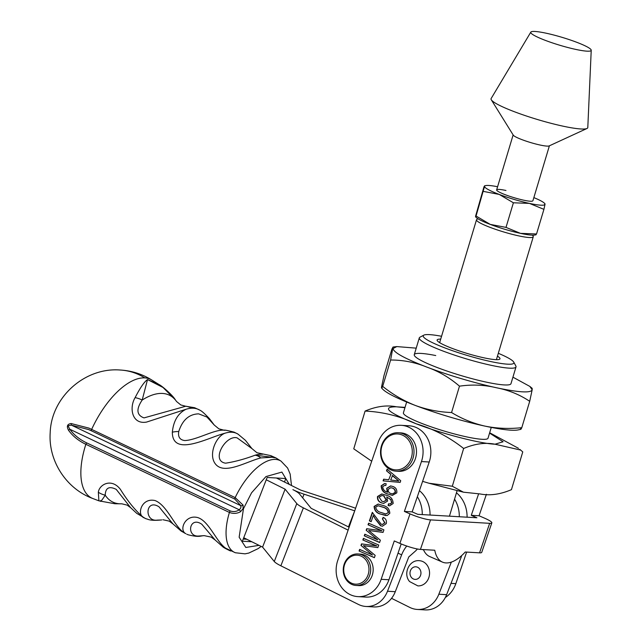 <?xml version="1.0" encoding="UTF-8"?>
<svg xmlns="http://www.w3.org/2000/svg" width="642" height="642" viewBox="0 0 642 642"><rect width="100%" height="100%" fill="white"/><g stroke="black" fill="none" stroke-linecap="round" stroke-linejoin="round"><path stroke-width="0.96" d="M224.21 430.252L224.949 430.284C215.351 428.687 196.966 440.083 184.784 440.556C179.848 439.922 177.842 436.905 178.757 431.52C182.432 420.061 189.053 414.178 198.611 413.849L206.941 417.027L214.235 425.036L218.874 428.84L224.21 430.252C223.898 429.755 227.22 430.389 234.169 432.162L237.925 434.072M214.235 425.036L209.404 418.624C204.67 413.625 201.532 410.832 199.975 410.254L199.678 410.069C195.93 407.879 191.364 407.614 185.995 409.275C178.043 413.255 173.492 420.887 172.337 432.17C172.353 457.626 208.457 437.443 224.885 433.246C229.948 431.641 234.25 431.889 237.797 433.992L237.797 433.992M291.492 485.521L290.16 474.093L287.624 468.05L281.027 461.125A51.24 23.722 116.5 0 0 235.173 497.598L88.949 428.118L71.15 423.543C67.274 424.017 66.399 426.264 68.534 430.284C72.731 436.111 78.501 440.781 85.859 444.304L229.411 512.436A51.24 23.722 116.5 0 0 235.397 552.762L225.687 548.228C216.073 541.471 209.011 520.959 197.616 517.54C184.976 514.282 178.749 530.356 185.851 533.695C175.122 528.936 167.931 505.671 155.155 500.591C141.497 497.309 136.529 514.667 143.856 517.725C136.096 511.441 128.28 501.988 120.391 489.356C111.283 477.52 99.101 484.798 98.346 492.262L98.884 500.832L92.938 498.569C66.431 488.939 48.23 460.964 50.188 432.812C51.2 397.181 84.929 367.055 120.431 370.041A66.495 57.82 93.3 0 1 144.811 377.889A66.238 30.672 -63.5 0 1 151.929 380.096C142.283 374.093 131.779 370.739 120.431 370.041M199.678 410.069L194.59 407.71L185.69 406.25L144.025 417.894C136.61 415.222 135.992 409.267 142.187 400.046L147.516 379.574L163.028 387.471L175.402 399.878C172.305 394.734 161.407 385.465 158.959 384.51L147.516 379.574C144.322 381.725 140.189 387.744 135.109 397.639C129.05 407.67 131.835 424.739 146.553 422.083L185.995 409.275M224.885 433.246C215.375 436.753 207.157 456.968 216.932 465.562C226.554 473.82 246.889 461.51 260.772 457.931A18.931 12.15 -100.7 0 0 255.099 455.202C244.658 459.094 234.82 461.758 225.583 463.187C210.432 460.876 225.719 434.682 237.091 437.852L251.945 448.606L245.388 440.292L237.957 434.096M260.772 457.931L272.039 457.24L276.02 457.979L270.82 455.643L272.039 457.24L255.099 455.202A69.015 31.956 116.5 0 1 262.45 454.247A69.015 31.956 116.5 0 1 262.61 454.255M185.69 406.25L180.787 404.942L176.558 401.507A79.022 36.586 -63.5 0 0 162.514 393.442A79.022 36.586 -63.5 0 0 142.187 400.046A18.931 13.362 -162.9 0 0 135.109 397.639M192.969 408.208L186.469 406.282M144.811 377.889A66.238 30.672 -63.5 0 0 91.67 429.354A1.894 0.73 115.4 0 0 91.333 430.79L234.812 499.091A1.894 0.73 -64.5 0 1 235.173 497.598L243.085 505.11L243.069 508.641L240.509 511.746A1.894 0.722 -123.3 0 0 239.281 509.788L240.846 507.918L240.878 505.687A1.894 1.164 158.4 0 0 243.085 505.11M284.47 482.022L285.818 478.547L267.144 477.463L242.379 541.206L251.792 541.752M234.812 499.091L240.878 505.687L71.398 425.148L68.004 425.766L69.809 429.241L68.534 430.284M91.333 430.79L88.692 429.594L71.398 425.148L71.15 423.543M243.222 539.047L246.793 539.256M240.509 511.746C236.962 513.664 233.263 513.897 229.411 512.436A1.894 0.73 -64.6 0 1 230.213 510.928L86.646 442.86C79.496 439.441 73.886 434.899 69.809 429.241L239.281 509.788C236.449 511.69 233.431 512.067 230.213 510.928M143.856 517.725L146.207 518.824C147.917 519.017 149.353 521.087 161.319 519.98L157.314 520.116C143.96 522.074 145.381 498.08 159.031 506.827L172.915 523.872L181.18 531.103L185.851 533.695M187.183 534.393L188.13 534.778C199.55 537.667 200.456 535.717 204.22 535.645L198.948 536.014C185.835 537.33 189.205 515.446 201.845 524.289L215.19 540.042L222.766 546.767L225.687 548.228M98.346 492.262A18.931 17.109 28.1 0 0 105.224 495.175C105.481 487.8 109.156 485.874 116.242 489.389L130.631 507.686L136.73 513.359L145.63 518.608M100.473 500.648C100.096 502.509 101.677 500.688 105.224 495.175A79.022 36.586 -63.5 0 0 119.637 503.793A79.022 36.586 -63.5 0 0 121.811 503.809L127.108 505.11L130.631 507.686M417.846 585.881A12.623 10.97 -86.7 0 0 428.471 578.57A12.623 10.97 -86.7 0 0 426.689 564.623A12.623 10.97 -86.7 0 0 419.314 560.683C409.09 559.655 402.791 573.94 409.612 581.572L417.846 585.881M355.451 584.156A14.517 12.623 93.3 0 1 343.751 568.884A14.517 12.623 93.3 0 1 357.233 555.186A14.517 12.623 93.3 0 1 368.941 570.457A14.517 12.623 93.3 0 1 355.451 584.156M357.939 553.966A15.777 13.715 -86.7 0 0 357.883 553.958A15.777 13.715 -86.7 0 0 343.277 568.884A15.777 13.715 -86.7 0 0 355.997 585.456A15.777 13.715 -86.7 0 0 356.053 585.456A15.777 13.715 -86.7 0 0 370.659 570.537A15.777 13.715 -86.7 0 0 357.939 553.966M358.485 585.6A15.777 13.715 -86.7 0 0 358.541 585.6A15.777 13.715 -86.7 0 0 373.146 570.682A15.777 13.715 -86.7 0 0 360.427 554.11A15.777 13.715 -86.7 0 0 360.371 554.102A15.777 13.715 -86.7 0 0 360.314 554.102M430.533 519.892A15.777 2.375 -161.1 0 1 409.997 513.881L404.38 511.433L421.449 461.558A26.82 23.321 -86.7 0 0 408.336 427.018A26.82 23.321 -86.7 0 0 401.306 425.325A26.82 23.321 -86.7 0 0 378.058 442.643L337.764 560.394A26.82 23.321 -86.7 0 0 357.907 596.627A26.82 23.321 -86.7 0 0 381.155 579.309L394.276 540.941L399.894 543.389A15.777 2.375 18.9 0 0 420.438 549.408L430.533 519.892L489.661 523.326A15.777 2.375 18.9 0 0 491.82 522.869A15.777 2.375 18.9 0 0 484.678 518.214L479.06 515.767L486.411 494.276M404.38 511.433L412.156 511.883L429.225 462.007A26.82 23.321 -86.7 0 0 416.112 427.468A26.82 23.321 -86.7 0 0 409.082 425.782L401.306 425.325M386.484 495.303C390.737 496.402 392.96 499.139 393.153 503.521L389.63 505.824L388.121 505.535L388.474 503.834L390.368 503.882L391.628 502.63L390.737 499.62L386.725 497.004L387.591 501.065L383.635 503.432L381.308 502.822C378.491 501.771 377.215 499.677 377.488 496.531L381.733 493.963L386.484 495.303M390.609 474.213L386.516 470.835L387.094 469.142L400.728 480.714L400.151 482.407L383.081 480.874L383.651 479.189L388.707 479.783L390.922 474.237L386.516 470.835M387.864 494.059C383.595 492.952 381.364 490.207 381.155 485.817L384.606 483.506L386.187 483.811L385.834 485.504L384.839 485.336L382.704 486.644C382.953 489.485 384.454 491.299 387.206 492.101L386.701 488.313L390.641 485.906L393.048 486.54C395.881 487.575 397.133 489.686 396.804 492.863L392.39 495.383L388.177 494.075C383.908 492.976 381.669 490.223 381.468 485.833L381.155 485.817M380.497 514.098C376.477 513.062 374.35 510.494 374.109 506.418L378.138 504.058L383.41 505.591C387.439 506.634 389.574 509.194 389.814 513.287L387.19 515.526L380.81 514.122C376.79 513.078 374.655 510.518 374.422 506.434L374.109 506.418M375.434 519.217L373.299 515.454L371.172 521.665L369.383 520.887L372.296 512.372L381.188 524.177L382.319 524.466L384.71 522.861L382.407 518.897L383.154 517.372C385.794 518.527 386.837 520.606 386.283 523.615L382.391 526.215L380.61 525.774L375.434 519.217L373.299 515.454M381.693 530.741L368.051 524.795L368.596 523.182L383.916 529.859L383.041 532.419L368.636 530.469L380.377 540.203L379.582 542.506L364.271 535.829L364.825 534.224L377.713 539.842L366.173 530.268L366.71 528.711L381.998 530.757L368.051 524.795M376.493 545.917L362.858 539.97L363.404 538.365L378.716 545.034L377.841 547.594L363.444 545.644L375.185 555.378L374.39 557.681L359.079 551.013L359.624 549.4L372.52 555.017L360.981 545.443L361.518 543.886L376.806 545.933L362.858 539.97M466.63 552.088L455.836 583.642A26.82 23.321 93.3 0 1 445.339 597.485M420.438 549.408L434.754 550.234A44.17 20.777 113.6 0 0 442.442 562.103A44.17 20.777 113.6 0 0 465.241 552.008L479.558 552.834A15.777 2.375 18.9 0 0 481.725 552.385L491.82 522.869M442.442 562.103L429.683 556.542A44.17 20.777 -66.4 0 1 423.431 549.584M357.907 596.627L365.683 597.076A26.82 23.321 -86.7 0 0 388.932 579.758L401.186 543.943M412.156 511.883L417.773 514.33L476.894 517.765L471.284 515.317L478.619 493.858M479.06 515.767L471.284 515.317M386.821 470.851L387.335 469.35M400.151 482.399L383.081 480.874M383.386 480.89L383.956 479.221M390.922 474.237L388.707 479.783M398.802 480.986L392.527 475.562L390.681 480.023L398.802 480.986L392.214 475.537M381.468 485.833L384.767 483.514M385.842 485.456L384.991 485.344M386.701 488.313L387.583 492.27M387.014 488.329L390.793 485.922M392.551 495.391L388.177 494.075M392.631 493.923L395.44 492.438C395.544 490.263 394.629 488.827 392.695 488.121L390.994 487.711M388.177 489.348C387.993 491.435 388.843 492.807 390.729 493.457L392.471 493.923L395.127 492.414C395.231 490.247 394.316 488.803 392.382 488.097L390.842 487.695L388.177 489.348M389.782 505.832L388.121 505.535M388.434 505.551L388.779 503.898M389.606 503.986L390.368 503.882M390.681 503.898L391.628 502.63M391.941 502.646L390.737 499.62M391.05 499.637L386.725 497.004M383.796 503.44L381.308 502.822M381.621 502.846C378.796 501.795 377.528 499.693 377.801 496.555L377.488 496.531M377.801 496.555L381.894 493.971M383.675 501.651L386.42 500.086L384.036 495.969L382.126 495.504M386.107 500.062L383.723 495.953L381.974 495.496L379.109 497.141L381.805 501.193L383.515 501.651L386.42 500.086M374.422 506.434L378.298 504.074M385.938 515.606L380.81 514.122M385.866 513.937L388.554 512.541C387.928 509.676 386.139 507.902 383.178 507.22L378.331 505.776M388.25 512.517C387.616 509.66 385.826 507.886 382.865 507.204L378.17 505.76L375.682 507.156C376.292 510.029 378.09 511.81 381.059 512.493L385.714 513.937L388.554 512.541M371.212 521.561L369.383 520.887M369.696 520.903L372.569 512.501M382.471 524.474L384.71 522.861M385.023 522.877L382.407 518.897M382.72 518.913L383.41 517.508M382.544 526.223L380.61 525.774M380.915 525.798L375.747 519.234M368.356 524.811L368.877 523.302M383.049 532.395L368.636 530.469M379.623 542.402L364.271 535.829M364.584 535.853L365.097 534.345M366.173 530.268L377.713 539.842M366.486 530.284L367.007 528.751M363.163 539.986L363.685 538.486M377.849 547.57L363.444 545.644M374.43 557.585L359.079 551.013M359.392 551.029L359.905 549.52M360.981 545.443L372.52 555.017M361.294 545.467L361.815 543.926M405.415 468.604A19.244 16.732 93.3 0 1 396.146 471.172A19.244 16.732 93.3 0 1 380.923 456.478A19.244 16.732 93.3 0 1 389.1 435.308A19.244 16.732 93.3 0 1 398.377 432.74A19.244 16.732 93.3 0 1 413.6 447.434A19.244 16.732 93.3 0 1 405.415 468.604M398.377 432.74L400.865 432.885A19.244 16.732 93.3 0 1 416.088 447.578A19.244 16.732 93.3 0 1 407.911 468.748A19.244 16.732 93.3 0 1 398.634 471.316L396.146 471.172M404.259 467.48A17.984 15.641 93.3 0 1 382.977 460.932A17.984 15.641 93.3 0 1 389.012 436.367A17.984 15.641 93.3 0 1 410.302 442.908A17.984 15.641 93.3 0 1 404.259 467.48M435.741 355.548A50.485 6.58 16.7 0 0 414.267 354.665A50.485 6.58 16.7 0 0 461.807 375.795A50.485 6.58 16.7 0 0 510.976 383.683L516.008 366.903A50.485 6.58 16.7 0 0 515.839 365.948L513.728 362.104A47.331 6.171 -163.3 0 1 507.453 364.166A47.331 6.171 -163.3 0 1 452.754 350.781A47.331 6.171 -163.3 0 1 423.848 335.14A47.331 6.171 -163.3 0 1 429.65 334.634A47.331 6.171 -163.3 0 1 441.56 336.28M520.662 428.206C520.485 429.883 520.863 429.707 521.794 427.676C509.138 429.025 496.9 428.511 485.079 426.136A72.57 9.461 16.7 0 0 518.062 429.923L520.758 429.362M485.079 426.136L484.678 426.055C472.849 423.303 461.807 418.793 451.567 412.533C439.136 412.076 427.123 409.74 415.526 405.527A72.57 9.461 16.7 0 0 484.678 426.055M415.526 405.527L415.133 405.375C403.529 400.76 392.711 394.429 382.688 386.388C381.757 388.41 381.38 388.587 381.557 386.909L384.036 375.385L391.941 349.023L393.016 347.033L396.804 346.584L393.073 348.526C393.466 352.378 404.725 358.565 426.834 367.096C449.761 375.666 472.945 382.544 496.386 387.744C518.969 392.479 530.902 393.169 532.17 389.822L529.891 386.444L512.926 377.167M381.557 386.909L381.581 388.041L382.897 389.373A72.57 9.461 16.7 0 0 415.133 405.375M416.225 348.149L396.804 346.584M382.688 386.388L390.601 360.018L393.016 347.033M451.567 412.533L459.479 386.163C449.593 377.64 438.711 371.285 426.834 367.096C415.133 362.337 403.056 359.977 390.601 360.018M521.794 427.676L529.698 401.306C519.595 394.573 508.496 390.055 496.386 387.744C484.453 384.863 472.151 384.341 459.479 386.163M529.891 386.444L532.17 388.338L532.17 389.822L529.698 401.306M498.312 353.301A47.331 6.171 -163.3 0 1 513.728 362.104M423.848 335.14L419.972 337.186A50.485 6.58 16.7 0 0 419.298 337.885A50.485 6.58 16.7 0 0 453.83 354.898A50.485 6.58 16.7 0 0 509.154 368.147A50.485 6.58 16.7 0 0 516.008 366.903M406.651 402.02L403.409 412.814A44.17 5.754 16.7 0 0 433.623 427.7A44.17 5.754 16.7 0 0 482.03 439.288A44.17 5.754 16.7 0 0 488.032 438.197L491.266 427.403M497.462 356.149A32.814 4.277 -163.3 0 1 499.548 359.279A32.814 4.277 -163.3 0 1 495.528 359.632A32.814 4.277 -163.3 0 1 461.574 351.696A32.814 4.277 -163.3 0 1 437.234 340.589A32.814 4.277 -163.3 0 1 440.701 339.12M365.081 411.081C376.292 406.314 386.749 404.885 396.443 406.803C381.244 406.811 387.816 412.477 416.16 423.792C441.76 433.695 480.112 443.638 494.998 444.208L520.646 450.066L522.765 451.912L511.433 489.669C500.238 494.428 489.782 495.857 480.072 493.947L463.42 492.181L429 483.241L452.313 486.243L463.636 448.485C449.215 437.082 433.39 428.848 416.16 423.792C399.709 416.072 382.688 411.835 365.081 411.081L353.758 448.83L371.694 461.229M489.557 433.101L503.079 441.76L494.998 444.208C485.288 442.298 474.839 443.726 463.636 448.485M452.313 486.243L463.42 492.181M422.613 481.348L429 483.241M489.661 432.756L518.495 448.325M404.942 407.726L396.443 406.803L405.046 407.373M456.462 492.807A29.973 26.065 93.3 0 1 467.087 517.195M459.303 516.738A29.973 26.065 -86.7 0 0 454.56 499.147M451.318 562.119L438.847 594.219A25.239 21.948 93.3 0 1 417.356 609.451A25.239 21.948 93.3 0 1 409.813 607.428L391.548 598.328M438.847 594.219L446.623 594.677L460.747 558.323A15.777 7.303 116.5 0 0 461.662 555.595M349.112 527.218L311.153 508.312L299.461 493.915A15.777 2.712 21.2 0 0 292.88 489.629A15.777 2.712 21.2 0 0 304.051 494.188L354.721 510.839L348.478 526.897M355.596 508.271A15.777 2.712 21.2 0 0 351.326 506.739L300.657 490.079L276.405 478.001M266.245 479.791L285.104 489.18L296.789 503.577A15.777 2.712 21.2 0 0 303.377 507.862L348.116 530.14M446.623 594.677A25.239 21.948 93.3 0 1 425.132 609.9L417.356 609.451M417.412 548.998A15.777 7.303 116.5 0 1 415.197 551.269L408.785 556.927L395.279 591.699A25.239 21.948 93.3 0 1 373.788 606.923L366.012 606.473A25.239 21.948 -86.7 0 0 387.503 591.242L401.619 554.897L398.048 553.115M285.104 489.18L262.586 547.12L274.278 561.517A15.777 2.712 21.2 0 0 280.859 565.803L358.469 604.451A25.239 21.948 -86.7 0 0 366.012 606.473M243.727 537.731L262.586 547.12M406.763 546.045A15.777 7.303 116.5 0 0 401.619 554.897M430.052 515.044A29.973 26.065 -86.7 0 0 419.427 490.657M417.348 496.715A29.973 26.065 93.3 0 1 422.276 514.595M532.579 235.165L533.165 236.24A29.628 3.86 -163.3 0 1 533.269 236.794A29.628 3.86 -163.3 0 1 490.279 227.437A29.628 3.86 -163.3 0 1 476.508 219.773A29.628 3.86 -163.3 0 1 476.902 219.355L477.985 218.786M423.535 549.825A26.474 3.451 -163.3 0 1 422.027 549.496M591.226 50.245A31.554 4.109 -163.3 0 1 562.071 45.919A31.554 4.109 -163.3 0 1 530.83 32.766A31.554 4.109 -163.3 0 1 530.814 32.124A31.554 4.109 -163.3 0 1 560.891 36.995A31.554 4.109 -163.3 0 1 591.138 49.859A31.554 4.109 -163.3 0 1 591.226 50.245L587.799 127.517A50.485 6.58 -163.3 0 1 586.965 128.496L549.151 145.919A18.931 2.464 -163.3 0 1 530.613 142.556A18.931 2.464 -163.3 0 1 513.279 135.157A18.931 2.464 -163.3 0 1 513.231 135.069M586.965 128.496A50.485 6.58 -163.3 0 1 537.514 119.524A50.485 6.58 -163.3 0 1 491.299 99.791A50.485 6.58 -163.3 0 1 491.162 99.558A50.485 6.58 -163.3 0 1 491.146 98.523L530.814 32.124M505.968 190.481A18.931 2.464 16.7 0 0 496.836 190.425A18.931 2.464 16.7 0 0 523.583 200.168A18.931 2.464 16.7 0 0 532.451 201.115M475.545 216.314L476.059 216.025L484.541 186.349L484.028 186.637L475.545 216.314L476.059 216.025L490.231 224.387L506.008 227.388L513.391 202.784L499.219 194.422L483.442 191.412M497.59 186.734A31.554 4.109 16.7 0 0 485.617 185.602A31.554 4.109 16.7 0 0 484.541 186.349L484.028 186.637M506.008 227.388L520.469 233.359L536.535 233.977L543.918 209.364L529.457 203.402L513.391 202.784M536.535 233.977L536.03 234.266M544.504 204.589L545.018 204.3L543.918 209.364M536.07 234.763L534.947 235.012A31.554 4.109 -163.3 0 1 520.469 233.359A31.554 4.109 -163.3 0 1 490.231 224.387A31.554 4.109 -163.3 0 1 476.091 217.357L475.553 216.803M533.855 197.616A31.554 4.109 -163.3 0 1 544.472 203.257A31.554 4.109 -163.3 0 1 545.018 204.3A31.554 4.109 -163.3 0 1 529.457 203.402A31.554 4.109 -163.3 0 1 499.219 194.422A31.554 4.109 -163.3 0 1 484.541 186.349M178.757 431.52A18.931 10.946 166.5 0 0 172.337 432.17M259.015 545.339L245.806 547.466L239.145 537.218L243.478 508.681L251.568 492.807L265.957 476.581L281.894 472.087L289.333 484.445M86.646 442.86L85.859 444.304A66.238 30.672 116.5 0 0 92.938 498.569M161.319 519.98A18.931 14.83 -98 0 0 161.776 519.908M411.418 577.431A6.308 5.489 -86.7 0 0 419.17 577.688A6.308 5.489 -86.7 0 0 419.523 568.772A6.308 5.489 -86.7 0 0 411.763 568.515A6.308 5.489 -86.7 0 0 411.418 577.431M399.894 543.389L409.997 513.881M451.021 583.361L455.836 583.642M479.558 552.834L489.661 523.326M421.449 461.558L429.225 462.007M381.155 579.309L388.932 579.758M303.377 507.862L280.859 565.803M296.789 503.577L274.278 561.517M304.051 494.188L302.639 497.823M395.279 591.699L387.503 591.242M281.027 461.125L276.02 457.979M158.959 384.51L151.929 380.096M251.945 448.606L256.96 452.738L270.82 455.643M235.397 552.762L245.043 553.837L248.839 553.051L258.116 548.629L261.166 546.414M230.518 550.908C231.987 551.727 223.689 547.867 222.766 546.767M187.584 534.569L186.766 534.224M121.811 503.809L114.878 503.753L98.884 500.832M162.891 519.731L169.127 521.103L172.915 523.872M204.22 535.645L211.154 537.097L215.19 540.042M357.883 553.958L360.371 554.102M356.053 585.456L358.541 585.6M419.298 337.885L414.267 354.665M519.723 449.336L520.646 450.058M533.269 236.794L496.402 359.672M457.12 490.608L449.448 516.168M476.508 219.773L439.65 342.643M513.135 134.924L496.643 189.888M549.4 145.806L532.908 200.761M513.279 135.157L491.299 99.791M544.472 203.257L545.01 203.811M485.617 185.602L484.501 185.843"/></g></svg>
